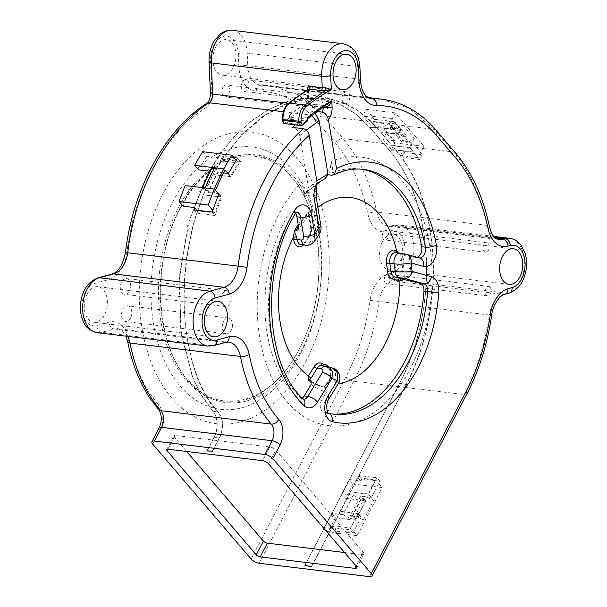 <?xml version="1.0" encoding="UTF-8"?>
<svg xmlns="http://www.w3.org/2000/svg" width="607" height="607" viewBox="0 0 607 607"><rect width="100%" height="100%" fill="white"/><g stroke="black" fill="none" stroke-linecap="round" stroke-linejoin="round"><path stroke-width="0.46" stroke-dasharray="3.04 2.28" d="M180.15 207.799A124.731 79.843 -83.1 0 1 293.978 176.812A124.731 79.843 -83.1 0 1 301.671 349.708A124.731 79.843 -83.1 0 1 187.844 380.688A124.731 79.843 -83.1 0 1 180.15 207.799M87.082 294.281A17.899 11.457 96.9 0 0 84.866 312.097A17.899 11.457 96.9 0 0 93.653 322.234A17.899 11.457 96.9 0 0 104.525 314.646A17.899 11.457 96.9 0 0 106.749 296.831A17.899 11.457 96.9 0 0 97.962 286.694A17.899 11.457 96.9 0 0 87.082 294.281M215.697 47.225A17.899 11.457 96.9 0 0 213.474 65.04A17.899 11.457 96.9 0 0 222.261 75.169A17.899 11.457 96.9 0 0 233.134 67.582A17.899 11.457 96.9 0 0 235.357 49.766A17.899 11.457 96.9 0 0 226.57 39.63A17.899 11.457 96.9 0 0 215.697 47.225M382.342 241.814A17.899 11.457 96.9 0 0 380.119 259.629A17.899 11.457 96.9 0 0 388.905 269.766A17.899 11.457 96.9 0 0 399.785 262.178A17.899 11.457 96.9 0 0 402.009 244.363A17.899 11.457 96.9 0 0 393.222 234.226A17.899 11.457 96.9 0 0 382.342 241.814M311.429 566.559L331.733 527.551L349.935 529.759L352.842 533.151L334.639 530.943L335.656 528.993L332.94 525.821L311.619 566.786M349.169 479.484L360.702 480.881L361.719 478.931L359.003 475.767L357.986 477.717L375.581 479.849L382.175 487.542L353.046 484.007L349.169 479.484L341.726 493.787L353.259 495.183L343.099 514.69L331.574 513.294L324.13 527.597L335.656 528.993M352.842 533.151L361.302 516.898L350.383 515.571L360.535 496.071L371.461 497.391L379.921 481.139L361.719 478.931M422.138 154.648L419.596 159.535A169.057 108.213 96.9 0 0 413.959 152.403L410.082 147.873L412.623 143.002L416.501 147.524A175.021 112.037 -83.1 0 1 422.138 154.648L403.936 152.44A175.021 112.037 96.9 0 0 402.836 150.961L400.461 155.521A169.452 108.471 -83.1 0 1 401.561 157.001L403.936 152.44M391.31 149.565A175.021 112.037 96.9 0 0 386.765 143.92L382.896 139.39L386.28 132.895L394.8 142.85L391.31 149.565L402.836 150.961M419.596 159.535L401.561 157.001A169.452 108.471 96.9 0 1 406.387 384.739L399.74 383.328L305.018 565.284M349.935 529.759L358.396 513.507L340.193 511.299L357.986 513.659L350.543 527.961L332.94 525.821L357.986 477.717L360.702 480.881M406.387 384.739L358.813 475.539L377.015 477.747L379.921 481.139M334.639 530.943L331.733 527.551L406.189 384.512A169.057 108.213 96.9 0 0 401.394 157.327A169.057 108.213 96.9 0 0 395.756 150.195L389.269 150.27L369.891 127.645L356.005 114.237L341.043 104.928L324.95 99.54L307.65 98.175L313.773 97.924L289.615 102.704L265.016 115.216L241.89 134.762L220.902 160.832L212.86 174.437L203.345 194.695L197.472 210.834L196.941 210.219M350.543 527.961L357.128 535.655L382.175 487.542M331.574 513.294L335.451 517.817L328 532.119L357.128 535.655M328 532.119L324.13 527.597M353.046 484.007L345.603 498.309L365.626 500.737L355.474 520.245L351.984 516.17L357.447 516.838L363.411 519.994L357.986 513.659M358.396 513.507L361.302 516.898M363.411 519.994L373.563 500.487L368.138 494.151L375.581 479.849M350.383 515.571L353.486 519.19L363.639 499.69L360.535 496.071M343.099 514.69L351.058 518.902L353.486 519.19M355.474 520.245L335.451 517.817M365.626 500.737L362.136 496.67L367.599 497.33L373.563 500.487M345.603 498.309L341.726 493.787M353.259 495.183L361.211 499.394L363.639 499.69M357.447 516.838L367.599 497.33M351.984 516.17L362.136 496.67M371.461 497.391L368.555 493.999L350.543 492.019L368.138 494.151M368.555 493.999L377.015 477.747M304.873 565.254L399.641 383.214A168.063 107.576 96.9 0 0 389.269 150.27M207.078 450.88L214.165 437.252A18.893 12.094 -83.1 0 0 212.845 410.886L201.274 394.914L192.161 376.105L180.727 329.593L179.687 274.402L189.179 220.614L208.474 172.646L221.858 151.75L237.185 133.745L253.772 119.2L271.223 108.266L289.304 101.141L307.65 98.175M399.74 383.328A168.26 107.705 96.9 0 0 389.353 150.104L369.974 127.478L355.763 113.812L340.231 104.336L323.356 99.032L305.245 98.114L286.906 101.65L268.18 109.67L249.841 122.045L232.853 138.108L218.042 156.849L205.788 177.381L187.867 224.962L179.111 280.813L181.349 335.049L193.276 379.231L202.131 396.644L212.761 411.053A18.696 11.965 -83.1 0 1 214.074 437.139L206.919 450.88M412.623 143.002L401.705 141.674L390.073 128.1L400.392 129.352L398.017 133.904L380.422 131.765L391.879 145.665L376.552 127.242A169.224 108.319 96.9 0 0 371.788 122.03L370.391 121.119L376.378 127.569L369.891 127.645M388.594 123.327L391.136 118.441L400.999 129.42L398.458 134.299L394.58 129.777A168.367 107.773 96.9 0 0 388.594 123.327L370.391 121.119L357.705 110.641L344.025 103.236L329.358 98.949L313.773 97.924M202.738 151.689L206.638 156.249L218.171 157.645L220.902 160.832L238.498 162.972A171.227 109.601 -83.1 0 0 230.455 176.576L212.86 174.437L222.261 159.284L240.463 161.492A168.351 107.765 96.9 0 0 231.252 176.872L228.346 173.481M231.252 176.872L213.049 174.664L203.542 194.923L196.941 213.353C185.499 248.908 181.364 294 186.106 330.147C191.129 366.78 201.926 394.209 218.497 412.441A17.899 11.457 -83.1 0 1 219.749 437.427L212.602 451.16M410.082 147.873L391.879 145.665L395.756 150.195L413.959 152.403M398.458 134.299L380.255 132.091L376.378 127.569L394.58 129.777M402.76 124.799L414.384 138.373L408.716 141.833L397.084 128.259L402.76 124.799L400.392 129.352L400.999 129.42M401.705 141.674L404.406 136.476L392.782 122.895L390.073 128.1M371.264 125.816L362.629 116.074L366.127 109.359L374.648 119.313L371.264 125.816L382.797 127.212L394.421 140.794L401.986 136.18L404.406 136.476M394.421 140.794L382.896 139.39M397.084 128.259L391.629 127.599L394.671 121.741L406.303 135.323L386.28 132.895M406.303 135.323L403.253 141.173L391.629 127.599M408.716 141.833L403.253 141.173M414.384 138.373L409.649 147.478L413.526 152A169.452 108.471 -83.1 0 1 418.056 157.653L423.929 146.378L395.248 112.894L389.383 124.162A169.224 108.319 -83.1 0 1 394.148 129.374L398.017 133.904M374.648 119.313L394.671 121.741M382.797 127.212L390.354 122.606L392.782 122.895M391.136 118.441L372.933 116.233L374.155 117.47L362.629 116.074M285.138 123.669A3.976 2.549 96.9 0 0 286.77 123.046L290.799 119.397L289.509 117.583A211.79 135.573 96.9 0 0 285.093 121.567A2.39 1.525 -83.1 0 1 282.862 119.989L282.832 119.207A14.318 9.166 -83.1 0 1 288.378 104.321A229.423 146.856 -83.1 0 1 307.537 90.671A2.39 0.463 -2.5 0 0 308.106 90.344A2.39 0.463 -2.5 0 0 307.256 90.033L307.256 89.866M323.053 107.022L310.966 105.557C309.115 105.087 308.045 103.638 307.757 101.194L307.256 90.033M316.634 111.453L311.505 110.831L314.942 112.712M223.619 172.904L217.42 172.153L207.898 192.389L218.209 193.641M185.181 185.545L189.088 190.105L183.155 206.183M189.088 190.105L200.613 191.509A166.902 106.84 -83.1 0 1 202.245 187.616M206.638 156.249L198.61 169.869M233.93 157.638L219.324 155.862L218.171 157.645M356.764 567.871L363.912 554.13A4.773 1.859 27.5 0 0 363.32 552.37L275.73 450.098A4.773 1.859 27.5 0 0 269.766 446.942L175.112 435.454L167.964 449.195M363.912 554.13A4.773 1.859 27.5 0 1 362.007 554.646L344.541 552.522M166.69 449.537L173.837 435.796A3.179 1.237 27.5 0 0 174.232 436.972L186.637 451.456M173.837 435.796A3.179 1.237 27.5 0 1 175.112 435.454M328.03 174.77L326.483 174.581A123.312 78.933 -83.1 0 1 329.669 173.109L331.278 161.318A135.247 86.573 -83.1 0 1 421.288 213.846A135.247 86.573 -83.1 0 1 410.552 368.267A135.247 86.573 -83.1 0 1 287.134 401.864A135.247 86.573 -83.1 0 1 278.78 214.408A135.247 86.573 -83.1 0 1 301.967 181.721L304.539 197.222L309.191 192.434L311.869 208.565A102.629 65.693 96.9 0 0 298.454 226.221M295.571 213.398A7.959 5.091 96.9 0 0 292.855 211.638A7.959 5.091 96.9 0 0 288.257 214.582A123.312 78.933 96.9 0 0 297.559 397.767A7.959 5.091 96.9 0 0 299.646 398.799A7.959 5.091 96.9 0 0 302.332 398.025M338.175 383.745A93.873 60.093 -83.1 0 1 327.681 383.836L325.633 385.005L324.51 386.507L324.176 387.236L325.473 387.395C327.477 387.736 327.826 389.307 326.513 392.099L321.816 399.801A7.959 5.091 96.9 0 0 320.397 407.684A7.959 5.091 96.9 0 0 324.047 412.707A123.312 78.933 96.9 0 0 329.821 413.754A123.312 78.933 96.9 0 0 331.688 413.944M398.283 252.96L399.945 253.969L415.294 257.406A7.959 5.091 96.9 0 0 415.772 257.497A7.959 5.091 96.9 0 0 417.275 257.338M361.377 169.186A123.312 78.933 96.9 0 0 359.519 168.921A123.312 78.933 96.9 0 0 333.129 172.525L329.669 173.109M331.278 161.318L333.129 172.525M324.176 387.236A97.856 62.635 -83.1 0 1 311.763 382.334M324.51 178.86L307.081 191.744L304.744 194.581L301.967 181.721M326.483 174.581L325.238 178.481M400.635 254.143A97.856 62.635 -83.1 0 1 403.018 279.47M298.196 224.673A97.856 62.635 -83.1 0 1 307.757 212.556L309.213 214.954A93.873 60.093 -83.1 0 1 317.848 207.306M304.744 194.581L304.539 197.222M307.096 192.222L309.191 192.434M316.786 180.863L308.439 187.874L299.79 135.74C298.629 131.036 296.186 128.252 292.46 127.409M316.596 189.27L313.204 195.128L318.038 224.256C318.28 226.677 317.491 227.913 315.678 227.959L311.437 227.443L309.532 215.993L308.288 212.678L311.088 212.048L311.869 208.565M308.439 187.874L307.081 191.744L307.574 191.38M325.967 105.186L321.847 105.079A2.39 1.525 96.9 0 0 321.126 105.254L325.678 105.14L307.658 118.577M327.325 104.366L326.87 104.639M289.509 117.583L289.418 115.497L290.707 117.31L308.993 103.782L308.037 101.839A2.39 0.463 -2.5 0 0 308.599 101.513A2.39 0.463 -2.5 0 0 307.757 101.194M290.707 117.31L306.482 119.222L307.62 117.705M289.418 115.497A216.009 138.275 -83.1 0 1 308.037 101.839L307.537 90.671L308.986 89.047M290.799 119.397L307.256 121.097M315.678 227.959A7.959 5.091 -83.1 0 1 313.887 236.313L318.978 234.568M324.51 386.507L328.433 382.539A2.39 1.062 -148.6 0 0 327.461 382.82A2.39 1.062 -148.6 0 0 327.681 383.836L328.979 381.72A2.39 1.062 31.4 0 1 328.759 380.695A2.39 1.062 31.4 0 1 329.73 380.414L333.971 380.93C335.694 381.408 335.99 382.698 334.867 384.808L325.451 400.248L321.816 399.801M399.945 253.969L397.987 253.218A2.39 1.829 105.3 0 1 397.782 253.18L396.06 252.709A2.39 1.829 105.3 0 1 395.954 252.671M397.767 253.172A2.39 1.829 105.3 0 1 397.16 252.823M307.757 212.556L308.288 212.678M309.532 215.993A2.39 0.766 170.6 0 1 308.682 215.568A2.39 0.766 170.6 0 1 309.077 215.03M311.581 381.591A97.856 62.635 96.9 0 0 325.473 387.395L325.731 387.441C320.587 386.31 315.655 384.102 310.928 380.794M333.971 380.93A7.959 5.091 -83.1 0 0 335.398 373.085A7.959 5.091 -83.1 0 0 331.786 368.039A77.962 49.903 -83.1 0 1 326.786 366.317L322.545 365.801A2.39 1.798 113.5 0 1 322.158 365.702L321.611 365.551A7.959 5.091 -83.1 0 1 322.545 365.801A77.962 49.903 96.9 0 0 327.537 367.523L332.674 368.206M325.86 366.067A7.959 5.091 96.9 0 1 326.786 366.317L328.69 366.833M315.056 240.463L309.942 242.322A77.962 49.903 -83.1 0 1 313.887 236.313L309.638 235.797A7.959 5.091 -83.1 0 0 311.437 227.443A2.39 0.766 -9.4 0 1 310.579 227.018L308.151 213.869M212.404 450.933L219.559 437.199A17.504 11.207 -83.1 0 0 218.33 412.775C184.498 378.859 172.54 286.049 196.744 213.118L215.144 215.561L212.147 212.063M193.944 209.855L196.744 213.118L197.472 210.834L215.068 212.966A168.192 107.659 -83.1 0 1 220.94 196.835L203.542 194.923L221.745 197.131A171.242 109.617 96.9 0 0 215.144 215.561M372.933 116.233L370.558 120.793L357.144 109.814L342.705 102.287L327.393 98.228L311.361 97.666L286.656 103.395L263.188 116.058L241.495 134.716L222.063 159.057L219.324 155.862M237.534 158.07L240.463 161.492M389.383 124.162L371.788 122.03L374.155 117.47M395.248 112.894L366.127 109.359M390.354 122.606L401.986 136.18M418.056 157.653L400.461 155.521A169.452 108.471 -83.1 0 0 395.923 149.868L392.054 145.346L409.649 147.478M423.929 146.378L394.8 142.85M238.498 162.972L236.138 160.218M230.455 176.576L227.739 173.405M218.641 194.141L220.94 196.835M212.738 210.25L215.068 212.966M218.816 193.716L221.745 197.131M214.757 167.775L218.247 171.849A167.919 107.485 96.9 0 0 208.717 192.078L214.18 192.745L215.477 190.446M208.717 192.078L205.204 187.98M205.09 187.965A173.101 110.808 96.9 0 0 204.771 188.739L202.343 188.443L200.613 191.509M204.771 188.739L207.898 192.389M225.022 170.233L223.71 172.509L218.247 171.849M214.18 192.745A167.919 107.485 -83.1 0 1 223.71 172.509M214.339 168.556L217.42 172.153M202.343 188.443A173.101 110.808 -83.1 0 1 202.67 187.669M361.211 499.394L351.058 518.902M121.567 281.876A7.959 5.091 96.9 0 0 120.581 289.797A7.959 5.091 96.9 0 0 124.481 294.304A7.959 5.091 96.9 0 0 129.314 290.928A7.959 5.091 96.9 0 0 130.3 283.014A7.959 5.091 96.9 0 0 126.4 278.507A7.959 5.091 96.9 0 0 121.567 281.876M222.777 305.124A7.959 5.091 96.9 0 0 225.205 306.52A7.959 5.091 96.9 0 0 230.789 301.284A7.959 5.091 96.9 0 0 229.545 292.119A7.959 5.091 96.9 0 0 227.124 290.723A7.959 5.091 96.9 0 0 221.532 295.958A7.959 5.091 96.9 0 0 222.777 305.124M130.528 318.22A7.959 5.091 -83.1 0 1 125.695 321.589A7.959 5.091 -83.1 0 1 121.795 317.089A7.959 5.091 -83.1 0 1 122.781 309.168A7.959 5.091 -83.1 0 1 127.614 305.799A7.959 5.091 -83.1 0 1 131.522 310.298A7.959 5.091 -83.1 0 1 130.528 318.22M230.766 319.411A7.959 5.091 -83.1 0 1 232.003 328.577A7.959 5.091 -83.1 0 1 226.419 333.812A7.959 5.091 -83.1 0 1 223.991 332.416A7.959 5.091 -83.1 0 1 222.754 323.25A7.959 5.091 -83.1 0 1 228.338 318.015A7.959 5.091 -83.1 0 1 230.766 319.411M242.292 82.157A5.964 3.817 96.9 0 0 241.548 88.098A5.964 3.817 96.9 0 0 244.477 91.475A5.964 3.817 96.9 0 0 248.104 88.948A5.964 3.817 96.9 0 0 248.847 83.007A5.964 3.817 96.9 0 0 245.918 79.631A5.964 3.817 96.9 0 0 242.292 82.157M348.456 92.894A5.964 3.817 -83.1 0 1 349.389 99.768A5.964 3.817 -83.1 0 1 345.201 103.698A5.964 3.817 -83.1 0 1 343.38 102.651A5.964 3.817 -83.1 0 1 342.447 95.777A5.964 3.817 -83.1 0 1 346.635 91.847A5.964 3.817 -83.1 0 1 348.456 92.894M222.784 87.469A5.964 3.817 96.9 0 0 222.041 93.41A5.964 3.817 96.9 0 0 224.969 96.786A5.964 3.817 96.9 0 0 228.596 94.26A5.964 3.817 96.9 0 0 229.34 88.319A5.964 3.817 96.9 0 0 226.411 84.942A5.964 3.817 96.9 0 0 222.784 87.469M328.948 98.205A5.964 3.817 -83.1 0 1 329.882 105.079A5.964 3.817 -83.1 0 1 325.693 109.01A5.964 3.817 -83.1 0 1 323.872 107.963A5.964 3.817 -83.1 0 1 322.939 101.088A5.964 3.817 -83.1 0 1 327.127 97.158A5.964 3.817 -83.1 0 1 328.948 98.205M385.043 276.2A4.773 3.058 96.9 0 0 384.451 280.95A4.773 3.058 96.9 0 0 386.796 283.659A4.773 3.058 96.9 0 0 389.694 281.633A4.773 3.058 96.9 0 0 390.286 276.883A4.773 3.058 96.9 0 0 387.941 274.182A4.773 3.058 96.9 0 0 385.043 276.2M490.122 287.232A4.773 3.058 -83.1 0 1 490.866 292.733A4.773 3.058 -83.1 0 1 487.52 295.875A4.773 3.058 -83.1 0 1 486.063 295.04A4.773 3.058 -83.1 0 1 485.319 289.539A4.773 3.058 -83.1 0 1 488.665 286.398A4.773 3.058 -83.1 0 1 490.122 287.232M383.1 232.542A4.773 3.058 96.9 0 0 382.509 237.291A4.773 3.058 96.9 0 0 384.853 239.993A4.773 3.058 96.9 0 0 387.752 237.967A4.773 3.058 96.9 0 0 388.343 233.217A4.773 3.058 96.9 0 0 385.999 230.516A4.773 3.058 96.9 0 0 383.1 232.542M488.18 243.574A4.773 3.058 -83.1 0 1 488.923 249.067A4.773 3.058 -83.1 0 1 485.577 252.208A4.773 3.058 -83.1 0 1 484.12 251.374A4.773 3.058 -83.1 0 1 483.369 245.873A4.773 3.058 -83.1 0 1 486.723 242.732A4.773 3.058 -83.1 0 1 488.18 243.574M178.314 207.844A124.207 79.502 -83.1 0 1 291.656 176.994A124.207 79.502 -83.1 0 1 299.327 349.146A124.207 79.502 96.9 0 1 185.977 380.005A124.207 79.502 96.9 0 1 178.314 207.844M300.761 353.35A132.106 84.563 -83.1 0 1 180.203 386.166A132.106 84.563 -83.1 0 1 172.047 203.057A132.106 84.563 -83.1 0 1 292.612 170.241A132.106 84.563 -83.1 0 1 300.761 353.35M305.791 361.491A146.886 94.024 96.9 0 0 296.724 157.903A146.886 94.024 96.9 0 0 162.684 194.392A146.886 94.024 96.9 0 0 171.751 397.98A146.886 94.024 96.9 0 0 305.791 361.491M152.729 444.096L159.876 430.363A18.301 11.715 96.9 0 0 158.594 404.831C144.352 388.397 134.519 366.78 129.094 339.988A30.229 19.348 96.9 0 0 109.055 322.158L96.741 325.511A21.48 13.749 -83.1 0 1 81.945 308.235A21.48 13.749 -83.1 0 1 94.867 283.408L109.07 279.539A30.229 19.348 96.9 0 0 126.893 252.762C134.359 189.316 166.303 132.789 205.553 107.94A14.318 9.166 96.9 0 0 211.949 92.416L210.553 61.178A21.48 13.749 -83.1 0 1 223.475 36.352A21.48 13.749 -83.1 0 1 238.278 53.628L238.832 66.178A30.229 19.348 96.9 0 0 256.275 90.967C278.939 90.929 298.887 100.808 316.141 120.603L335.519 143.229A168.655 107.963 -83.1 0 1 367.933 213.945A30.229 19.348 96.9 0 0 387.926 231.54L390.126 230.941A21.48 13.749 -83.1 0 1 404.922 248.225A21.48 13.749 -83.1 0 1 392.001 273.051L387.843 274.182A30.229 19.348 96.9 0 0 370.103 300.351A168.655 107.963 -83.1 0 1 345.929 377L251.161 559.047M259.121 563.258L353.881 381.211A6.366 2.474 27.5 0 1 345.929 377M496.071 238.46L392.501 225.895A6.366 4.735 -105.2 0 0 391.105 225.994L388.586 226.199L499.015 239.59A23.87 15.274 -83.1 0 1 487.148 225.394L376.719 212.002A23.87 15.274 96.9 0 0 388.586 226.199A23.87 15.274 96.9 0 0 392.501 225.895L394.702 225.296A27.846 17.823 -83.1 0 1 399.269 224.939A27.846 17.823 -83.1 0 1 413.891 251.199A27.846 17.823 -83.1 0 1 397.13 279.873L392.972 281.003A23.87 15.274 96.9 0 0 378.965 301.671A175.021 112.037 -83.1 0 1 353.881 381.211L464.317 394.611L369.549 576.65M370.103 300.351L489.401 315.063A175.021 112.037 -83.1 0 1 464.317 394.611A6.366 2.474 27.5 0 0 466.859 393.928M491.685 315.253L489.401 315.063A23.87 15.274 -83.1 0 1 503.408 294.403L392.972 281.003A6.366 4.735 74.8 0 1 387.843 274.182M504.796 294.304A6.366 4.735 -105.2 0 1 503.408 294.403L507.566 293.272L397.13 279.873A6.366 4.735 74.8 0 1 392.001 273.051M508.954 293.173A6.366 4.735 -105.2 0 1 507.566 293.272A27.846 17.823 96.9 0 0 524.327 264.599A27.846 17.823 96.9 0 0 509.705 238.339M387.926 231.54A6.366 4.735 -105.2 0 1 391.105 225.994L393.306 225.394A6.366 4.735 -105.2 0 1 394.702 225.296L494.788 237.436M455.637 153.078A6.366 4.219 -40.6 0 0 453.512 152.016L416.501 147.524M381.439 99.153L409.035 108.296L434.134 129.39L453.512 152.016A175.021 112.037 -83.1 0 1 487.148 225.394A6.366 2.299 168.1 0 1 489.447 226.616M367.387 121.294L323.706 115.99L343.084 138.616A175.021 112.037 -83.1 0 1 376.719 212.002A6.366 2.299 -11.9 0 0 367.933 213.945M335.519 143.229A6.366 4.219 -40.6 0 1 343.084 138.616L386.765 143.92M406.189 384.512L399.641 383.214M212.845 410.886L218.497 412.441M436.258 130.452A6.366 4.219 -40.6 0 0 434.134 129.39L397.122 124.898M316.141 120.603A6.366 4.219 -40.6 0 1 323.706 115.99L298.598 94.897L271.01 85.754L261.564 85.223L369.792 98.349M367.979 97.522L271.01 85.754L260.32 85.147L370.756 98.546A23.87 15.274 -83.1 0 1 358.229 79.047L247.793 65.647A23.87 15.274 96.9 0 0 260.32 85.147A23.87 15.274 96.9 0 0 261.564 85.223A6.366 4.871 -90.4 0 0 261.093 85.192A6.366 4.871 -90.4 0 0 256.275 90.967M359.921 67.331A6.366 1.229 -2.5 0 0 357.667 66.497L247.239 53.105L247.793 65.647A6.366 1.229 -2.5 0 0 238.832 66.178M343.054 43.742A27.846 17.823 96.9 0 1 357.667 66.497L358.229 79.047A6.366 1.229 -2.5 0 1 360.475 79.881M232.625 30.35A27.846 17.823 -83.1 0 1 247.239 53.105A6.366 1.229 -2.5 0 0 238.278 53.628M322.423 107.439L288.484 103.319M311.505 110.831A7.959 5.091 -83.1 0 1 308.652 114.814L283.386 111.749M295.321 124.898L308.652 114.814A7.959 5.364 -123.6 0 1 311.148 115.679M207.738 346.089A27.846 17.823 96.9 0 0 212.306 345.732L101.877 332.34A27.846 17.823 -83.1 0 1 97.31 332.689M213.702 345.641A6.366 4.735 -105.2 0 1 212.306 345.732L224.62 342.386L114.192 328.986L101.877 332.34A6.366 4.735 74.8 0 1 96.741 325.511M127.713 336.377A23.87 15.274 96.9 0 0 118.107 328.683A23.87 15.274 96.9 0 0 114.192 328.986A6.366 4.735 74.8 0 1 109.055 322.158M226.016 342.287A6.366 4.735 -105.2 0 1 224.62 342.386A23.87 15.274 -83.1 0 1 228.536 342.082L118.107 328.683L121.795 330.367L125.93 336.164M269.766 446.942L262.619 460.675M268.582 463.831L275.73 450.098M311.095 384.618A102.629 65.693 96.9 0 0 326.513 392.099M411.038 280.829A102.629 65.693 96.9 0 0 409.035 255.691M363.32 552.37L356.172 566.103M306.307 130.126L299.79 135.74M323.106 107.029A2.39 1.525 96.9 0 0 321.885 105.087M321.847 105.079L309.714 103.607A2.39 1.525 -83.1 0 0 308.993 103.782L321.126 105.254M309.752 103.615A2.39 1.525 -83.1 0 1 310.966 105.557M288.378 104.321A1.593 1.009 50.2 0 1 288.568 103.243M300.913 125.581A3.976 2.549 96.9 0 0 302.544 124.959A1.593 0.971 -133.1 0 0 303.174 124.792L303.181 124.776M285.093 121.567A1.593 0.971 -133.1 0 0 286.77 123.046L302.544 124.959A210.295 134.61 96.9 0 1 306.573 121.317M282.832 119.207L282.452 119.427M313.204 195.128A7.959 2.542 170.6 0 1 316.065 196.554M318.038 224.256A7.959 2.542 170.6 0 1 320.891 225.683M309.213 214.954L311.11 226.403A10.342 6.616 -83.1 0 1 308.781 237.261A2.39 1.199 35.8 0 1 308.667 236.085A2.39 1.199 35.8 0 1 309.638 235.797A77.962 49.903 -83.1 0 0 305.693 241.806A2.39 1.047 -149.1 0 0 304.729 242.079A2.39 1.047 -149.1 0 0 304.957 243.088A10.342 6.616 -83.1 0 1 303.508 244.978M311.11 226.403A2.39 0.766 -9.4 0 0 310.579 227.018C311.012 230.539 310.374 233.558 308.667 236.085L304.729 242.079C302.893 244.34 301.694 245.213 301.133 244.689A7.959 5.091 -83.1 0 0 305.693 241.806L309.942 242.322A7.959 5.091 96.9 0 1 305.382 245.205M328.971 366.947A10.342 6.616 -83.1 0 1 328.979 381.72M308.781 237.261A75.579 48.378 96.9 0 0 304.957 243.088M415.294 257.406L418.936 257.846L406.394 254.409L396.257 252.747A2.39 1.829 105.3 0 1 396.06 252.709L395.787 252.656A7.959 5.091 -83.1 0 1 396.257 252.747L397.987 253.218M298.477 226.381A97.856 62.635 -83.1 0 1 309.001 212.769M401.933 254.303A97.856 62.635 -83.1 0 1 404.315 279.539M296.808 212.131A7.959 5.091 96.9 0 0 296.497 212.078A7.959 5.091 96.9 0 0 291.899 215.022L288.257 214.582M295.116 214.104A7.959 3.437 30.5 0 1 291.899 215.022A123.312 78.933 -83.1 0 0 301.201 398.207L297.559 397.767M303.644 399.307A7.959 5.516 -46.4 0 0 301.201 398.207A7.959 5.091 96.9 0 0 303.288 399.239A7.959 5.091 96.9 0 0 303.599 399.262M328.433 382.539L329.73 380.414A7.959 5.091 -83.1 0 0 331.149 372.569A7.959 5.091 -83.1 0 0 327.537 367.523A2.39 1.829 104.4 0 1 327.363 367.485L322.158 365.702A2.39 1.798 113.5 0 1 321.953 365.589M325.633 385.005L328.759 380.695C331.771 376.621 330.345 367.888 327.363 367.485A2.39 1.829 104.4 0 1 326.156 366.104M328.22 413.246L328.433 413.299A7.959 6.093 -76.5 0 0 328.22 413.246A7.959 6.093 -76.5 0 0 327.689 413.147A7.959 5.091 -83.1 0 1 324.039 408.124A7.959 5.091 -83.1 0 1 325.451 400.248A7.959 3.543 31.4 0 0 328.683 399.315M329.821 413.754L333.455 414.194A123.312 78.933 96.9 0 1 327.689 413.147L324.047 412.707M400.506 253.263A7.959 5.091 96.9 0 0 400.036 253.172M406.394 254.409A7.959 6.085 105.3 0 1 407.062 254.545M415.772 257.497L419.407 257.937A7.959 5.091 96.9 0 1 418.936 257.846A7.959 6.085 105.3 0 1 419.612 257.975L419.407 257.937A7.959 5.091 96.9 0 0 419.505 257.952M331.695 175.211A123.312 78.933 -83.1 0 1 363.161 169.368L359.519 168.921M338.099 383.874A7.959 3.543 31.4 0 1 334.867 384.808M356.089 566.012L362.007 554.646M174.232 436.972L167.881 449.18M214.074 437.139L219.559 437.199M212.761 411.053L218.33 412.775M369.974 127.478L376.552 127.242L394.148 129.374M493.817 236.411L399.269 224.939L393.306 225.394A6.366 4.735 -105.2 0 0 390.126 230.941M209.051 62.051A6.366 1.229 177.5 0 1 210.553 61.178M210.439 93.288A6.366 1.229 177.5 0 1 211.949 92.416M206.888 103.22A6.366 4.287 -123.6 0 0 205.553 107.94M125.444 252.52L126.893 252.762M112.257 273.992A6.366 4.735 -105.2 0 0 109.07 279.539M98.053 277.854A6.366 4.735 -105.2 0 0 94.867 283.408M127.713 341.847A6.366 2.261 168.5 0 1 129.094 339.988M158.594 404.831A6.366 4.257 -41.7 0 0 158.7 409.649M159.876 430.363A6.366 2.474 27.5 0 1 159.087 428.018M413.526 152L395.923 149.868L389.353 150.104M214.165 437.252L219.749 437.427M180.325 208.322C207.67 153.783 260.137 139.314 291.284 177.001C324.457 212.587 328.493 295.617 299.327 348.919C271.982 403.45 219.514 417.919 188.367 380.24C155.195 344.647 151.158 261.625 180.325 208.322M513.355 248.802L393.222 234.226M509.045 284.342L388.905 269.766M346.711 54.205L226.57 39.63M342.401 89.745L222.261 75.169M218.103 301.262L97.962 286.694M213.785 336.802L93.653 322.234M309.714 103.607L308.599 101.513L308.394 89.183M398.951 253.498L397.782 253.18M311.088 212.048L297.991 229.78M292.855 211.638L296.952 212.048M299.646 398.799L303.728 399.376M307.574 191.372L317.203 183.382M305.245 98.114L311.361 97.666M225.205 306.52L124.481 294.304M227.124 290.723L126.4 278.507M226.419 333.812L125.695 321.589M228.338 318.015L127.614 305.799M345.201 103.698L244.477 91.475M346.635 91.847L245.918 79.631M325.693 109.01L224.969 96.786M327.127 97.158L226.411 84.942M487.52 295.875L386.796 283.659M488.665 286.398L387.941 274.182M485.577 252.208L384.853 239.993M486.723 242.732L385.999 230.516"/><path stroke-width="0.91" d="M264.91 454.461A6.366 2.474 27.5 0 1 272.862 458.672L371.302 573.615A6.366 2.474 -152.5 0 1 372.091 575.967A6.366 2.474 -152.5 0 1 369.549 576.65L259.121 563.258A6.366 2.474 -152.5 0 1 251.161 559.047L152.729 444.096A6.366 2.474 -152.5 0 1 151.932 441.752L159.087 428.018A6.366 2.474 27.5 0 1 161.629 427.336L272.057 440.728L264.91 454.461L154.482 441.069A6.366 2.474 -152.5 0 0 151.932 441.752M304.972 565.367L311.619 566.786L305.018 565.284M207.017 450.993L212.602 451.16L207.078 450.88M307.256 90.033C307.354 87.62 308.31 86.414 310.116 86.422L322.249 87.894L321.733 76.277L211.304 62.885A27.846 17.823 -83.1 0 1 232.625 30.35L343.054 43.742A27.846 17.823 96.9 0 0 321.733 76.277A6.366 1.229 177.5 0 0 330.694 75.746L331.316 89.73A229.408 146.856 96.9 0 0 306.581 106.529A14.318 9.166 96.9 0 0 301.034 121.415L301.064 122.197A2.39 1.525 96.9 0 0 303.303 123.775L307.719 119.791L307.62 117.705C315.382 111.02 323.448 105.39 331.809 100.815L332.082 106.991A14.318 9.166 -83.1 0 1 328.455 119.829L336.528 168.511L334.138 174.831L331.695 175.211L328.03 174.77L327.939 174.042L316.786 180.863M328.455 119.829C327.074 115.239 325.064 112.682 322.431 112.158L316.634 111.453M283.386 111.749L209.142 102.75C168.2 128.927 135.611 186.804 127.72 252.755L238.149 266.147C245.167 209.476 269.88 157.926 303.386 128.73L292.46 127.409L295.321 124.898M196.941 210.219L194.688 207.579L193.944 209.855L212.147 212.063L218.816 193.716L215.477 190.446A172.631 110.504 -83.1 0 1 225.022 170.233L228.346 173.481L237.534 158.07L233.93 157.638M227.739 173.405L223.619 172.904M194.688 207.579L183.155 206.183L179.186 201.547A183.58 117.515 -83.1 0 1 185.181 185.552L205.204 187.98A174.604 111.764 -83.1 0 1 214.757 167.775L194.733 165.347A181.47 116.157 -83.1 0 1 202.738 151.689L231.866 155.225A181.47 116.157 96.9 0 0 223.862 168.875A174.604 111.764 96.9 0 0 214.309 189.081A183.58 117.515 96.9 0 0 208.315 205.083L212.738 210.25M202.245 187.616A166.902 106.84 -83.1 0 1 210.143 171.273L198.61 169.869L194.733 165.347M167.964 449.195L262.619 460.675A4.773 1.859 27.5 0 1 268.582 463.831L356.172 566.103A4.773 1.859 27.5 0 1 356.764 567.871A4.773 1.859 27.5 0 1 354.852 568.38L260.198 556.9A3.179 1.237 27.5 0 1 256.222 554.79L167.084 450.705A3.179 1.237 27.5 0 1 166.69 449.537A3.179 1.237 27.5 0 1 167.964 449.195M186.637 451.456L263.37 541.057A3.179 1.237 -152.5 0 0 267.346 543.159L344.541 552.522M311.763 382.334A97.856 62.635 -83.1 0 1 308.424 380.187L308.485 375.999A93.873 60.093 -83.1 0 1 293.348 237.527L294.38 230.835L295.677 230.994L297.991 229.78L298.454 226.221L296.891 216.805A7.959 5.091 96.9 0 0 295.571 213.398M302.332 398.025A7.959 5.091 96.9 0 0 304.168 395.976L311.095 384.618L310.928 380.801L309.767 380.377A97.856 62.635 96.9 0 0 311.581 381.591M331.688 413.944A123.312 78.933 96.9 0 0 423.952 291.148A7.959 5.091 96.9 0 0 420.272 283.355L403.594 279.455L399.922 281.071A93.873 60.093 -83.1 0 1 384.937 344.078A93.873 60.093 -83.1 0 1 338.175 383.745M417.275 257.338A7.959 5.091 96.9 0 0 421.698 246.723A123.312 78.933 96.9 0 0 361.377 169.186M328.03 174.77L325.238 178.481L317.203 183.382M317.848 207.306A93.873 60.093 -83.1 0 1 396.591 250.653L398.283 252.96M294.38 230.835A97.856 62.635 -83.1 0 1 298.196 224.673M303.386 128.73C306.36 129.412 308.318 131.636 309.244 135.399C277.361 163.465 253.658 213.315 247.034 267.338A30.229 19.348 -83.1 0 1 229.211 294.114L215.007 297.984A21.48 13.749 96.9 0 0 202.085 322.81A21.48 13.749 96.9 0 0 216.881 340.087L229.196 336.733A30.229 19.348 -83.1 0 1 249.234 354.556C254.659 381.355 264.493 402.965 278.734 419.407A18.301 11.715 -83.1 0 1 280.017 444.939L272.862 458.672M314.282 198.588A7.959 2.542 170.6 0 0 316.065 196.554L320.891 225.683C321.369 229.241 320.731 232.2 318.978 234.568L319.115 227.724L314.282 198.588A15.911 10.182 -83.1 0 1 317.142 182.98L309.244 135.399M317.142 182.98L316.596 189.27M314.942 112.712L319.016 120.262L327.939 174.042M353.274 82.157A17.899 11.457 -83.1 0 1 342.401 89.745A17.899 11.457 -83.1 0 1 333.615 79.608A17.899 11.457 -83.1 0 1 335.838 61.793A17.899 11.457 -83.1 0 1 346.711 54.205A17.899 11.457 -83.1 0 1 355.497 64.342A17.899 11.457 -83.1 0 1 353.274 82.157M224.666 329.214A17.899 11.457 -83.1 0 1 213.785 336.802A17.899 11.457 -83.1 0 1 204.999 326.665A17.899 11.457 -83.1 0 1 207.222 308.849A17.899 11.457 -83.1 0 1 218.103 301.262A17.899 11.457 -83.1 0 1 226.889 311.399A17.899 11.457 -83.1 0 1 224.666 329.214M519.926 276.754A17.899 11.457 -83.1 0 1 509.045 284.342A17.899 11.457 -83.1 0 1 500.259 274.205A17.899 11.457 -83.1 0 1 502.482 256.389A17.899 11.457 -83.1 0 1 513.355 248.802A17.899 11.457 -83.1 0 1 522.141 258.931A17.899 11.457 -83.1 0 1 519.926 276.754M322.431 112.158A7.959 5.091 96.9 0 0 323.121 107.522L323.106 107.029L326.399 106.862C328.243 106.536 330.041 104.518 331.809 100.815L307.157 119.01M326.399 106.862L325.678 105.14M308.432 89.161L308.986 89.047A231.009 147.873 96.9 0 0 289.182 103.091L304.957 105.003L325.656 90.435L321.118 90.519A2.39 1.525 96.9 0 0 322.249 87.894L325.549 87.757L331.316 89.73L325.656 90.435L325.549 87.757M306.573 121.317L307.719 119.791M326.87 104.639L327.31 104.389M399.922 281.071L392.312 278.992A10.342 6.616 -83.1 0 1 387.554 271.473A75.579 48.378 96.9 0 0 386.53 263.984A10.342 6.616 -83.1 0 1 388.351 253.779A10.342 6.616 -83.1 0 1 394.869 250.183L396.591 250.653A2.39 1.829 105.3 0 0 397.16 252.823M303.508 244.978A10.342 6.616 -83.1 0 1 293.773 240.122L293.34 237.527A2.39 0.766 -9.4 0 1 296.664 236.927L294.425 231.699M303.599 399.262A7.959 5.091 96.9 0 0 307.81 396.417L322.34 372.584C323.394 370.566 323.061 369.337 321.338 368.889L317.089 368.373L311.376 377.744L309.054 380.293L309.767 380.377M311.376 377.744A2.39 1.062 31.4 0 1 308.599 376.143M308.424 380.187L309.054 380.293M392.312 278.992A2.39 1.829 -74.7 0 1 394.558 276.868A7.959 5.091 -83.1 0 1 390.9 271.086A77.962 49.903 96.9 0 0 389.846 263.362A7.959 5.091 -83.1 0 1 395.787 252.656L400.036 253.172A7.959 5.091 96.9 0 0 394.095 263.878A77.962 49.903 -83.1 0 1 395.149 271.602C401.113 272.156 406.751 272.095 412.039 271.428L431.402 276.731A7.959 6.085 105.3 0 1 423.906 283.795L404.543 278.492L394.558 276.868L403.594 279.455M402.168 278.954A2.39 1.829 -74.7 0 0 399.967 280.851M386.53 263.984A2.39 0.782 -9.9 0 1 389.846 263.362L394.095 263.878C400.043 264.379 405.688 264.068 411.03 262.952A89.897 57.544 -83.1 0 1 412.039 271.428A7.959 6.085 -74.7 0 1 404.543 278.492M431.402 276.731A15.911 10.182 -83.1 0 1 438.778 292.316A131.264 84.024 -83.1 0 1 332.424 421.721A15.911 10.182 -83.1 0 1 325.124 411.667A15.911 10.182 -83.1 0 1 327.955 395.908L337.371 380.468A7.959 3.543 31.4 0 1 338.099 383.874C342.758 378.692 337.613 367.888 332.682 368.206L337.393 372.569L337.371 380.468A89.897 57.544 -83.1 0 1 331.976 378.396L317.438 402.229A15.911 10.182 -83.1 0 1 304.228 405.81A131.264 84.024 -83.1 0 1 294.327 210.804A15.911 10.182 -83.1 0 1 304.365 205.075A15.911 10.182 -83.1 0 1 311.596 215.25L314.73 234.127L315.056 240.463C312.423 244.075 309.198 245.653 305.382 245.205L305.382 245.205A7.959 5.091 96.9 0 1 301.338 240.038C303.159 239.962 303.932 238.657 303.667 236.123L300.533 217.245L296.891 216.805M332.674 368.206L328.69 366.833L332.446 371.302L331.976 378.396A7.959 3.543 31.4 0 0 322.34 372.584M236.138 160.218L231.866 155.225M218.209 193.641L218.641 194.141M208.315 205.083L179.186 201.547M210.143 171.273L211.896 168.238L214.339 168.556M214.324 168.534A173.101 110.808 96.9 0 0 205.09 187.965M202.67 187.669A173.101 110.808 -83.1 0 1 211.896 168.238M371.302 573.615L466.07 391.576A6.366 2.474 27.5 0 1 466.859 393.928C479.173 370.103 487.444 343.881 491.685 315.253C493.081 302.271 502.596 293.659 504.796 294.304L508.954 293.173C518.613 289.585 524.395 281.382 526.299 268.56C526.959 263.15 526.55 258.021 525.078 253.18L521.117 245.274C520.191 243.642 515.358 238.87 509.705 238.339A27.846 17.823 96.9 0 0 505.13 238.688L494.788 237.436M466.07 391.576A168.655 107.963 96.9 0 0 490.244 314.927A30.229 19.348 -83.1 0 1 507.983 288.75L512.141 287.619A21.48 13.749 96.9 0 0 525.063 262.793A21.48 13.749 96.9 0 0 510.267 245.516A6.366 4.735 74.8 0 0 505.13 238.688L502.93 239.287L496.071 238.46M510.267 245.516L508.059 246.116A6.366 4.735 74.8 0 0 502.93 239.287A23.87 15.274 -83.1 0 1 499.015 239.59C493.309 238.126 491.647 234.143 489.447 226.616A6.366 2.299 168.1 0 1 488.074 228.52A168.655 107.963 96.9 0 0 455.66 157.805L436.281 135.179C419.027 115.383 399.072 105.504 376.416 105.542A30.229 19.348 -83.1 0 1 358.972 80.754L358.418 68.204A21.48 13.749 96.9 0 0 343.615 50.927A21.48 13.749 96.9 0 0 330.694 75.746M369.792 98.349L381.439 99.153L367.979 97.522M376.416 105.542A6.366 4.871 -90.4 0 0 372 98.615A23.87 15.274 -83.1 0 1 370.756 98.546C364.587 96.756 361.157 90.534 360.475 79.881L359.921 67.331C358.934 56.694 355.884 46.693 343.054 43.742M332.082 106.991A6.366 1.229 -2.5 0 1 323.121 107.522L322.423 107.439M288.484 103.319L212.693 94.123L211.304 62.885A6.366 1.229 177.5 0 1 209.051 62.051C208.785 54.38 210.47 47.422 214.089 41.17L219.825 34.402C221.001 33.135 226.798 29.523 232.625 30.35M247.034 267.338L238.149 266.147A23.87 15.274 -83.1 0 1 224.082 287.286L209.878 291.155A27.846 17.823 96.9 0 0 193.117 319.828A27.846 17.823 96.9 0 0 207.738 346.089L97.31 332.689A27.846 17.823 -83.1 0 1 82.681 306.436A27.846 17.823 -83.1 0 1 99.442 277.763L113.646 273.894A23.87 15.274 96.9 0 0 127.72 252.755L125.444 252.52C133.092 187.533 165.87 129.261 206.888 103.22A6.366 4.287 -123.6 0 1 209.142 102.75A7.959 5.091 96.9 0 0 212.693 94.123A6.366 1.229 177.5 0 1 210.439 93.288L209.051 62.051M229.211 294.114A6.366 4.735 74.8 0 0 224.082 287.286L113.646 273.894A6.366 4.735 -105.2 0 0 112.257 273.992C118.357 272.232 122.758 265.077 125.444 252.52M215.007 297.984A6.366 4.735 74.8 0 0 209.878 291.155L99.442 277.763A6.366 4.735 -105.2 0 0 98.053 277.854L112.257 273.992M207.738 346.089L213.702 345.641L226.016 342.287L228.536 342.082A23.87 15.274 -83.1 0 1 240.44 356.453L130.012 343.061A23.87 15.274 96.9 0 0 127.713 336.377M159.087 428.018C162.137 421.083 162.008 414.96 158.7 409.649L149.216 397.213C139.14 381.522 131.977 363.069 127.713 341.847A6.366 2.261 168.5 0 0 130.012 343.061C135.414 370.482 145.68 393.025 160.794 410.681L271.223 424.081C256.108 406.417 245.85 383.874 240.44 356.453A6.366 2.261 168.5 0 0 249.234 354.556M154.482 441.069L161.629 427.336A11.935 7.641 96.9 0 0 160.794 410.681A6.366 4.257 -41.7 0 1 158.7 409.649M278.734 419.407A6.366 4.257 -41.7 0 1 271.223 424.081A11.935 7.641 -83.1 0 1 272.057 440.728A6.366 2.474 27.5 0 1 280.017 444.939M319.016 120.262A15.911 10.182 -83.1 0 1 316.308 122.781L306.307 130.126M508.059 246.116A30.229 19.348 -83.1 0 1 488.074 228.52M303.667 236.123A7.959 2.542 -9.4 0 0 314.73 234.127A89.897 57.544 -83.1 0 1 319.115 227.724A7.959 2.542 170.6 0 0 320.891 225.683M423.58 266.39L411.03 262.952A7.959 6.085 105.3 0 0 407.062 254.545L419.612 257.975A7.959 6.085 105.3 0 1 423.58 266.39A15.911 10.182 -83.1 0 0 433.641 260.805A15.911 10.182 -83.1 0 0 436.372 245.023A7.959 2.656 169.8 0 1 425.34 247.163L421.698 246.723M336.528 168.511A131.264 84.024 -83.1 0 1 436.372 245.023M310.116 86.422A2.39 1.525 -83.1 0 1 308.986 89.047L321.118 90.519M288.575 103.243A1.593 1.009 50.2 0 1 289.182 103.091A15.911 10.182 96.9 0 0 283.014 119.632L301.034 121.415M282.49 120.209L283.052 120.414A3.976 2.549 96.9 0 0 285.138 123.669C283.621 123.661 282.733 122.508 282.49 120.209L282.452 119.427L283.052 120.414L298.826 122.333L298.796 121.544A15.911 10.182 96.9 0 1 304.957 105.003A1.593 1.009 50.2 0 1 306.581 106.529M307.256 121.097L303.174 124.792L300.913 125.581A3.976 2.549 96.9 0 1 298.826 122.333L301.064 122.197M303.181 124.784A1.593 0.971 -133.1 0 0 303.303 123.775M358.418 68.204A6.366 1.229 -2.5 0 0 359.921 67.331M358.972 80.754A6.366 1.229 -2.5 0 0 360.475 79.881M436.281 135.179A6.366 4.219 -40.6 0 0 436.258 130.452L436.258 130.452C420.613 112.28 402.342 101.847 381.439 99.153M455.66 157.805A6.366 4.219 -40.6 0 0 455.637 153.078L436.258 130.452M508.954 293.173A6.366 4.735 -105.2 0 0 512.141 287.619M504.796 294.304A6.366 4.735 -105.2 0 0 507.983 288.75M491.685 315.253L490.244 314.927M226.016 342.287A6.366 4.735 -105.2 0 0 229.196 336.733M213.702 345.641A6.366 4.735 -105.2 0 0 216.881 340.087M308.485 375.999L314.198 366.628A10.342 6.616 -83.1 0 1 321.285 363.29A75.579 48.378 96.9 0 0 326.134 364.951A10.342 6.616 -83.1 0 1 328.971 366.947M395.954 252.671A2.39 1.829 105.3 0 1 394.869 250.183M295.677 230.994A97.856 62.635 -83.1 0 1 298.477 226.381M305.382 245.205L301.133 244.689A7.959 5.091 -83.1 0 1 297.096 239.522L301.338 240.038M293.773 240.122A2.39 0.766 -9.4 0 1 297.096 239.522L296.664 236.927M311.596 215.25A7.959 2.542 -9.4 0 1 300.533 217.245A7.959 5.091 96.9 0 0 296.808 212.131M294.327 210.804A7.959 3.437 30.5 0 1 295.116 214.104L296.952 212.048M304.228 405.81A7.959 5.516 -46.4 0 0 303.644 399.307L303.288 399.239M304.168 395.976L307.81 396.417A7.959 3.543 -148.6 0 1 317.438 402.229M328.69 366.833L321.611 365.551A7.959 5.091 -83.1 0 0 317.089 368.373A2.39 1.062 31.4 0 1 314.198 366.628M321.953 365.589A2.39 1.798 113.5 0 1 321.285 363.29M326.156 366.104A2.39 1.829 104.4 0 1 326.134 364.951M327.955 395.908A7.959 3.543 31.4 0 1 328.683 399.315C325.261 403.412 327.272 413.883 328.501 413.352L333.455 414.194A123.312 78.933 96.9 0 0 427.594 291.588L423.952 291.148M332.424 421.721A7.959 6.093 -76.5 0 0 328.44 413.306M438.778 292.316A7.959 0.486 -176 0 1 427.594 291.588A7.959 5.091 -83.1 0 0 423.906 283.795L420.272 283.355M398.807 277.384A7.959 5.091 -83.1 0 1 395.149 271.602L390.9 271.086A2.39 0.607 -5.7 0 0 387.554 271.473M419.505 257.952A7.959 5.091 96.9 0 0 425.34 247.163A123.312 78.933 -83.1 0 0 363.161 169.368C353.661 168.2 343.979 170.021 334.116 174.846M325.86 366.067A7.959 5.091 96.9 0 0 321.338 368.889M316.308 122.781A7.959 5.364 -123.6 0 0 311.148 115.679M354.852 568.38L356.089 566.012M260.198 556.9L267.346 543.159M256.222 554.79L263.37 541.057M167.881 449.18L167.084 450.705M214.757 167.775L223.862 168.875M214.309 189.081L205.204 187.98M509.705 238.339L493.817 236.411M282.452 119.427C282.384 112.447 284.425 107.052 288.568 103.243L308.394 89.183M285.138 123.669L300.913 125.581M489.447 226.616C483.081 196.751 471.806 172.236 455.637 153.078M372.091 575.967L466.859 393.928M316.065 196.554L316.672 189.02M295.116 214.104C260.001 269.796 265.494 366.56 303.644 399.307M400.036 253.172L407.062 254.545M338.099 383.874L328.683 399.315M318.978 234.568L315.056 240.463M206.888 103.22C208.945 101.87 210.128 98.562 210.439 93.288M97.31 332.689C90.041 330.656 85.526 327.203 83.751 322.332C80.86 316.475 79.843 309.881 80.701 302.559C82.59 289.691 88.372 281.458 98.053 277.854M127.713 341.847L125.93 336.164"/></g></svg>
